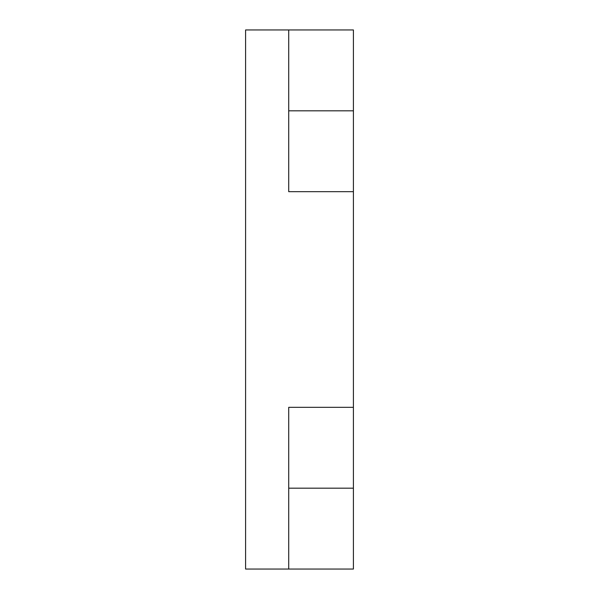 <?xml version="1.0" encoding="UTF-8"?>
<svg xmlns="http://www.w3.org/2000/svg" width="599" height="599" viewBox="0 0 599 599"><rect width="100%" height="100%" fill="white"/><g stroke="black" fill="none" stroke-linecap="round" stroke-linejoin="round"><path stroke-width="0.9" d="M353.41 191.68L353.41 29.95L288.718 29.95L288.718 191.68L353.41 191.68L353.41 407.32L288.718 407.32L288.718 569.05L353.41 569.05L353.41 488.185L288.718 488.185M288.718 569.05L245.59 569.05L245.59 29.95L288.718 29.95M353.41 407.32L353.41 488.185M353.41 110.815L288.718 110.815"/></g></svg>
